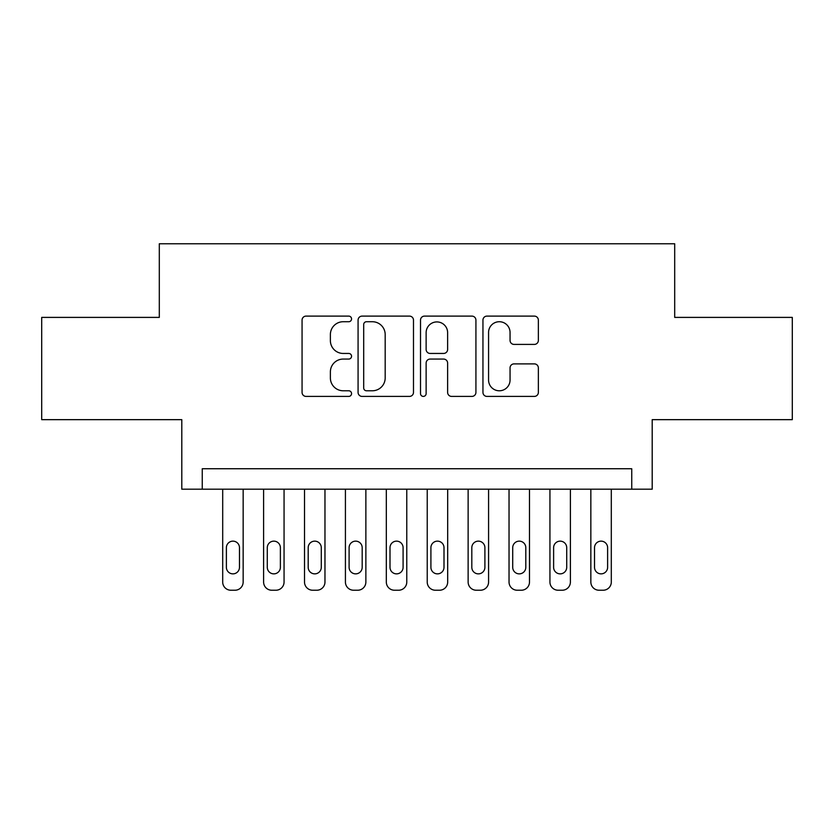 <?xml version="1.0" encoding="UTF-8"?>
<svg xmlns="http://www.w3.org/2000/svg" width="834" height="834" viewBox="0 0 834 834"><rect width="100%" height="100%" fill="white"/><g stroke="black" fill="none" stroke-linecap="round" stroke-linejoin="round"><path stroke-width="1.25" d="M351.552 318.922A2.815 2.815 0 0 0 348.748 316.107L306.088 316.107A4.014 4.014 0 0 0 302.064 320.12L302.064 392.397A4.014 4.014 0 0 0 306.088 396.411L348.748 396.411A2.815 2.815 0 0 0 351.552 393.596A2.815 2.815 0 0 0 348.748 390.781L343.222 390.781A12.844 12.844 0 0 1 330.379 377.938L330.379 371.912A12.844 12.844 0 0 1 343.222 359.068L348.748 359.068A2.815 2.815 0 0 0 351.552 356.254A2.815 2.815 0 0 0 348.748 353.449L343.222 353.449A12.844 12.844 0 0 1 330.379 340.595L330.379 334.58A12.844 12.844 0 0 1 343.222 321.726L348.748 321.726A2.815 2.815 0 0 0 351.552 318.922M534.344 344.411A4.014 4.014 0 0 0 538.357 340.397L538.357 320.12A4.014 4.014 0 0 0 534.344 316.107L486.962 316.107A4.014 4.014 0 0 0 482.949 320.12L482.949 392.397A4.014 4.014 0 0 0 486.962 396.411L534.344 396.411A4.014 4.014 0 0 0 538.357 392.397L538.357 367.898A4.014 4.014 0 0 0 534.344 363.885L514.067 363.885A4.014 4.014 0 0 0 510.054 367.898L510.054 380.043A10.738 10.738 0 0 1 499.305 390.781A10.738 10.738 0 0 1 488.568 380.043L488.568 332.464A10.738 10.738 0 0 1 499.305 321.726A10.738 10.738 0 0 1 510.054 332.464L510.054 340.397A4.014 4.014 0 0 0 514.067 344.411L534.344 344.411M631.745 489.193L652.198 489.193L652.198 419.658L792.3 419.658L792.3 317.4L674.696 317.4L674.696 243.768L159.304 243.768L159.304 317.4L41.7 317.4L41.7 419.658L181.802 419.658L181.802 489.193L631.745 489.193L631.745 468.739L202.255 468.739L202.255 489.193M413.487 320.12A4.014 4.014 0 0 0 409.473 316.107L362.092 316.107A4.014 4.014 0 0 0 358.078 320.12L358.078 392.397A4.014 4.014 0 0 0 362.092 396.411L409.473 396.411A4.014 4.014 0 0 0 413.487 392.397L413.487 320.12M424.527 316.107L471.908 316.107A4.014 4.014 0 0 1 475.922 320.12L475.922 392.397A4.014 4.014 0 0 1 471.908 396.411L451.632 396.411A4.014 4.014 0 0 1 447.618 392.397L447.618 363.082A4.014 4.014 0 0 0 443.605 359.068L430.146 359.068A4.014 4.014 0 0 0 426.132 363.082L426.132 393.596A2.815 2.815 0 0 1 423.328 396.411A2.815 2.815 0 0 1 420.513 393.596L420.513 320.12A4.014 4.014 0 0 1 424.527 316.107M366.512 321.726A2.815 2.815 0 0 0 363.697 324.541L363.697 387.977A2.815 2.815 0 0 0 366.512 390.781L372.329 390.781A12.844 12.844 0 0 0 385.183 377.938L385.183 334.58A12.844 12.844 0 0 0 372.329 321.726L366.512 321.726M447.618 332.672A10.738 10.738 0 0 0 436.87 321.924A10.738 10.738 0 0 0 426.132 332.672L426.132 349.436A4.014 4.014 0 0 0 430.146 353.449L443.605 353.449A4.014 4.014 0 0 0 447.618 349.436L447.618 332.672M243.153 489.193L243.153 582.049A8.184 8.184 0 0 1 234.98 590.232L230.882 590.232A8.184 8.184 0 0 1 222.699 582.049L222.699 489.193M239.473 567.329L239.473 547.688A6.547 6.547 0 0 0 232.926 541.141A6.547 6.547 0 0 0 226.389 547.688L226.389 567.329A6.547 6.547 0 0 0 232.926 573.865A6.547 6.547 0 0 0 239.473 567.329M284.06 489.193L284.06 582.049A8.184 8.184 0 0 1 275.877 590.232L271.79 590.232A8.184 8.184 0 0 1 263.607 582.049L263.607 489.193M280.38 567.329L280.38 547.688A6.547 6.547 0 0 0 273.833 541.141A6.547 6.547 0 0 0 267.287 547.688L267.287 567.329A6.547 6.547 0 0 0 273.833 573.865A6.547 6.547 0 0 0 280.38 567.329M324.968 489.193L324.968 582.049A8.184 8.184 0 0 1 316.784 590.232L312.698 590.232A8.184 8.184 0 0 1 304.514 582.049L304.514 489.193M321.288 567.329L321.288 547.688A6.547 6.547 0 0 0 314.741 541.141A6.547 6.547 0 0 0 308.194 547.688L308.194 567.329A6.547 6.547 0 0 0 314.741 573.865A6.547 6.547 0 0 0 321.288 567.329M365.865 489.193L365.865 582.049A8.184 8.184 0 0 1 357.692 590.232L353.595 590.232A8.184 8.184 0 0 1 345.422 582.049L345.422 489.193M362.185 567.329L362.185 547.688A6.547 6.547 0 0 0 355.638 541.141A6.547 6.547 0 0 0 349.102 547.688L349.102 567.329A6.547 6.547 0 0 0 355.638 573.865A6.547 6.547 0 0 0 362.185 567.329M406.773 489.193L406.773 582.049A8.184 8.184 0 0 1 398.589 590.232L394.503 590.232A8.184 8.184 0 0 1 386.319 582.049L386.319 489.193M403.093 567.329L403.093 547.688A6.547 6.547 0 0 0 396.546 541.141A6.547 6.547 0 0 0 389.999 547.688L389.999 567.329A6.547 6.547 0 0 0 396.546 573.865A6.547 6.547 0 0 0 403.093 567.329M447.681 489.193L447.681 582.049A8.184 8.184 0 0 1 439.497 590.232L435.411 590.232A8.184 8.184 0 0 1 427.227 582.049L427.227 489.193M444.001 567.329L444.001 547.688A6.547 6.547 0 0 0 437.454 541.141A6.547 6.547 0 0 0 430.907 547.688L430.907 567.329A6.547 6.547 0 0 0 437.454 573.865A6.547 6.547 0 0 0 444.001 567.329M488.578 489.193L488.578 582.049A8.184 8.184 0 0 1 480.405 590.232L476.308 590.232A8.184 8.184 0 0 1 468.135 582.049L468.135 489.193M484.898 567.329L484.898 547.688A6.547 6.547 0 0 0 478.362 541.141A6.547 6.547 0 0 0 471.815 547.688L471.815 567.329A6.547 6.547 0 0 0 478.362 573.865A6.547 6.547 0 0 0 484.898 567.329M529.486 489.193L529.486 582.049A8.184 8.184 0 0 1 521.302 590.232L517.216 590.232A8.184 8.184 0 0 1 509.032 582.049L509.032 489.193M525.806 567.329L525.806 547.688A6.547 6.547 0 0 0 519.259 541.141A6.547 6.547 0 0 0 512.712 547.688L512.712 567.329A6.547 6.547 0 0 0 519.259 573.865A6.547 6.547 0 0 0 525.806 567.329M570.393 489.193L570.393 582.049A8.184 8.184 0 0 1 562.21 590.232L558.123 590.232A8.184 8.184 0 0 1 549.94 582.049L549.94 489.193M566.713 567.329L566.713 547.688A6.547 6.547 0 0 0 560.167 541.141A6.547 6.547 0 0 0 553.62 547.688L553.62 567.329A6.547 6.547 0 0 0 560.167 573.865A6.547 6.547 0 0 0 566.713 567.329M611.301 489.193L611.301 582.049A8.184 8.184 0 0 1 603.118 590.232L599.02 590.232A8.184 8.184 0 0 1 590.847 582.049L590.847 489.193M607.611 567.329L607.611 547.688A6.547 6.547 0 0 0 601.074 541.141A6.547 6.547 0 0 0 594.527 547.688L594.527 567.329A6.547 6.547 0 0 0 601.074 573.865A6.547 6.547 0 0 0 607.611 567.329"/></g></svg>
